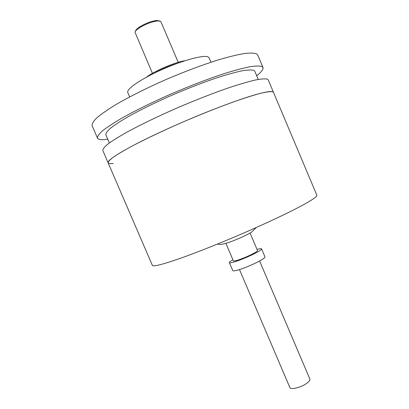 <?xml version="1.0" encoding="UTF-8"?>
<svg xmlns="http://www.w3.org/2000/svg" width="409" height="409" viewBox="0 0 409 409"><rect width="100%" height="100%" fill="white"/><g stroke="black" fill="none" stroke-linecap="round" stroke-linejoin="round"><path stroke-width="0.61" d="M159.633 20.961L156.862 20.465C151.35 21.13 145.543 23.323 139.443 27.055C136.984 28.712 135.665 30.067 135.497 31.115L135.425 31.288M178.201 62.316L160.926 21.743L160.604 21.34L157.838 20.89C151.959 21.6 145.757 23.947 139.239 27.924C136.611 29.693 135.205 31.135 135.026 32.25L152.414 73.313M146.509 77.148C153.973 71.171 175.579 61.953 185.057 60.706M153.217 73.681C161.11 69.377 169.341 65.864 177.915 63.15M108.14 162.838L152.373 265.385C153.242 266.919 163.16 264.347 182.138 257.675C200.931 250.957 227.506 240.231 252.056 229.388C277.19 218.217 295.63 209.27 307.379 202.537C314.132 198.605 317.297 196.172 316.863 195.226L273.463 92.322C272.951 91.018 268.856 91.299 261.182 93.16C247.92 96.498 228.462 103.339 202.803 113.676C177.797 123.845 151.586 135.844 133.799 145.18C115.931 154.714 107.383 160.599 108.14 162.838C108.18 161.616 110.041 159.628 113.728 156.882C118.492 153.712 125.021 149.893 133.314 145.435C147.245 138.196 163.733 130.415 182.772 122.081C201.99 113.85 219.705 106.836 235.916 101.043C245.829 97.633 254.168 95.026 260.937 93.221C266.673 91.907 270.589 91.412 272.685 91.728L273.463 92.322L268.222 79.903L267.379 79.142C265.19 78.61 261.182 78.896 255.359 80.011C248.503 81.621 240.083 84.06 230.103 87.327C213.8 92.925 196.029 99.847 176.8 108.088C157.762 116.463 141.32 124.387 127.48 131.862C119.254 136.488 112.802 140.492 108.119 143.866C104.52 146.826 102.746 149.024 102.802 150.461L108.14 162.838C108.538 163.641 110.261 163.84 113.303 163.426M229.367 262.604L232.798 270.625C233.186 271.218 235.579 270.814 239.976 269.413C247.205 267.108 258.222 262.138 262.619 259.214C264.342 258.079 265.129 257.307 264.976 256.898L261.561 248.871C261.694 249.239 260.891 249.971 259.153 251.07C254.715 253.907 243.682 258.856 236.479 261.228C232.097 262.67 229.73 263.13 229.367 262.604C229.244 262.133 230.42 261.177 232.9 259.73M250.109 233.15L257.527 250.569C257.624 250.85 257.01 251.407 255.686 252.241C251.065 254.94 245.42 257.471 238.754 259.822C235.451 260.911 233.662 261.259 233.386 260.865L225.916 243.381M257.041 249.429C259.802 248.641 261.31 248.457 261.561 248.871M210.983 62.219L209.111 57.812L208.028 56.871C203.524 54.755 182.659 60.353 161.811 69.658C140.931 78.932 126.033 89.213 127.772 92.506L129.658 96.907M107.766 139.218L104.198 139.607C100.328 139.863 98.083 139.351 97.46 138.068C97.311 136.417 98.993 134.004 102.501 130.834C107.102 127.25 113.477 123.063 121.637 118.267C135.389 110.558 151.785 102.495 170.819 94.075C190.062 85.824 207.879 78.993 224.285 73.589C234.331 70.466 242.828 68.201 249.771 66.779C255.686 65.869 259.781 65.793 262.062 66.544L262.982 67.47C263.565 69.218 261.463 71.964 256.673 75.706M97.46 138.068L92.107 125.665C91.867 123.794 93.457 121.166 96.882 117.787C101.391 113.999 107.695 109.622 115.788 104.658C129.448 96.708 145.798 88.508 164.832 80.046C184.081 71.779 201.954 65.041 218.457 59.837C228.575 56.856 237.148 54.76 244.178 53.533C250.18 52.827 254.367 52.96 256.745 53.927L257.731 55.021L262.982 67.47M258.248 79.438L254.802 71.268L253.82 70.358C251.632 69.74 247.818 69.873 242.379 70.757C236.034 72.091 228.329 74.177 219.26 77.02C204.505 81.918 188.554 88.058 171.407 95.435C154.444 102.945 139.827 110.149 127.552 117.035C120.256 121.32 114.54 125.072 110.41 128.288C107.25 131.136 105.732 133.303 105.859 134.796L109.367 142.94M259.592 260.998L309.864 379.025C310.237 380.181 309.051 381.709 306.315 383.622C300.62 387.63 290.518 390.002 289.874 387.553L239.485 269.572M249.679 233.314L250.339 232.925M256.213 227.542L251.622 232.148C246.627 235.139 239.71 238.324 230.881 241.704C223.57 244.306 219.168 245.063 217.675 243.979"/></g></svg>
